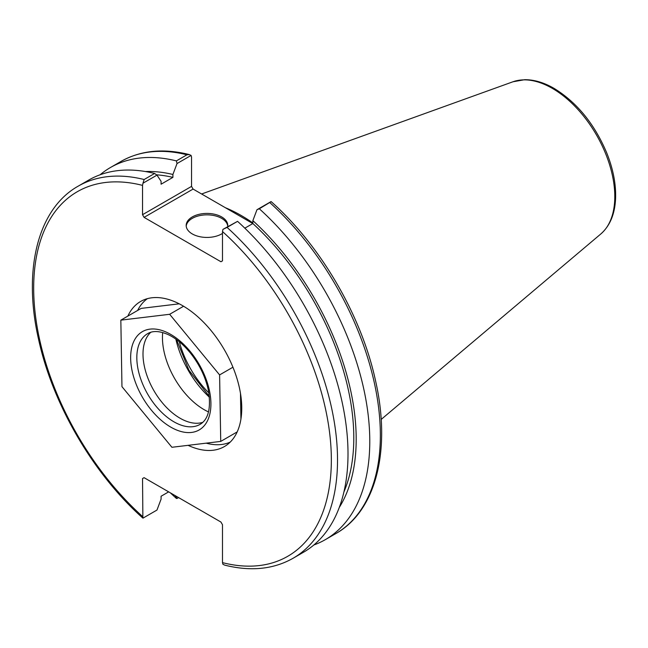 <?xml version="1.0" encoding="UTF-8"?>
<svg xmlns="http://www.w3.org/2000/svg" width="648" height="648" viewBox="0 0 648 648"><rect width="100%" height="100%" fill="white"/><g stroke="black" fill="none" stroke-linecap="round" stroke-linejoin="round"><path stroke-width="0.97" d="M127.85 316.103A83.77 48.365 60 0 1 140.624 301.466A83.77 48.365 60 0 1 182.509 305.613A83.77 48.365 60 0 1 237.241 379.428A83.77 48.365 60 0 1 224.394 446.561A83.77 48.365 60 0 1 188.106 445.338M208.842 392.907A69.854 40.33 60 0 1 179.318 341.763M142.536 214.691L142.536 185.385L142.981 183.206L156.97 175.138L161.085 181.31L161.085 184.202L172.903 177.374L172.903 174.482L177.017 163.555L191.095 155.431L191.541 157.091L191.541 186.397L142.536 214.691L144.075 217.364L193.088 189.07L191.541 186.397M193.088 189.07L252.825 223.56M142.981 183.206L144.131 179.52A214.853 124.043 -120 0 0 78.173 186.162C37.633 208.891 22.656 270.378 38.661 339.755C52.828 404.603 93.539 474.279 142.876 518.1L142.536 478.564L144.075 477.673L220.944 522.053L222.491 524.726L222.491 562.634L222.936 564.295L224.759 565.145C250.663 571.625 273.416 569.341 293.026 558.293A214.853 124.043 -120 0 0 227.067 227.399L222.936 229.368L222.491 231.547L222.491 260.852L220.944 261.743L144.075 217.364M144.075 477.673L142.536 478.564M168.658 491.864L161.085 496.238L161.085 499.13L156.97 510.057L142.981 518.133M178.565 497.591L177.017 498.482L175.082 495.574M189.273 154.572C163.369 148.1 140.616 150.385 121.006 161.433A214.853 124.043 60 0 1 186.964 154.791L189.273 154.58L191.095 155.431M186.964 154.791L176.394 160.898L177.017 163.555M176.394 160.898A214.853 124.043 -120 0 0 110.427 167.532A214.853 124.043 -120 0 0 100.1 174.782M170.44 492.901A214.853 124.043 -120 0 0 176.394 498.434L177.017 498.482M313.843 545A214.853 124.043 -120 0 0 325.28 539.671A214.853 124.043 -120 0 0 259.322 208.778L271.156 201.633M252.858 222.936A152.474 88.031 -120 0 0 225.439 207.749M293.026 558.293L303.507 552.242A214.853 124.043 -120 0 0 237.549 221.349L222.936 229.368M271.05 201.593L256.973 209.717L252.858 220.644L252.858 223.536L244.839 228.169M156.97 175.138L154.621 173.47L144.131 179.52M154.621 173.47A214.853 124.043 -120 0 0 88.663 180.103L78.173 186.162M227.067 227.399L237.549 221.349M256.973 209.717L259.322 208.778M227.723 226.144A20.793 12.004 0 0 0 221.673 218.368A20.793 12.004 0 0 0 199.592 215.638A20.793 12.004 0 0 0 186.219 226.144M222.491 233.418A20.793 12.004 180 0 1 199.568 236.65A20.793 12.004 180 0 1 186.179 225.431A20.793 12.004 180 0 1 199.017 214.342A20.793 12.004 180 0 1 221.673 216.942A20.793 12.004 180 0 1 227.764 225.431A20.793 12.004 180 0 1 227.659 226.646M339.293 507.408A202.67 117.013 -120 0 0 252.858 220.644M172.903 174.482A202.67 117.013 -120 0 0 145.379 171.534M343.926 491.945A199.268 115.052 -120 0 0 252.858 223.536M172.903 177.374A199.268 115.052 -120 0 0 156.516 174.814M202.816 422.326A52.391 30.245 60 0 1 164.114 404.854A52.391 30.245 60 0 1 143.006 354.901A52.391 30.245 60 0 1 150.822 332.27M220.733 441.41L219.599 374.917L169.655 314.288L120.836 320.153L121.962 386.654L171.914 447.282L220.733 441.41L237.176 431.916M208.502 411.917A58.936 34.028 60 0 1 162.454 338.434A58.936 34.028 60 0 1 162.68 332.546M230.218 442.098A82.952 47.895 60 0 1 206.177 443.159M137.603 310.473A82.952 47.895 60 0 1 147.404 298.647M120.836 320.153L141.207 308.391L179.229 303.823M240.489 393.466L240.926 419.086M183.587 306.237L169.655 314.288M232.932 367.222L219.599 374.917M222.491 231.547A210.487 121.524 60 0 1 331.347 459.942A210.487 121.524 60 0 1 222.491 562.634M142.536 516.472A210.487 121.524 60 0 1 33.68 288.077A210.487 121.524 60 0 1 142.536 185.385M269.9 202.67A214.853 124.043 60 0 1 335.858 533.563L325.28 539.671M552.331 88.371A88.331 50.998 60 0 1 608.723 162.057A88.331 50.998 60 0 1 600.817 233.96C610.06 225.788 614.984 213.832 615.6 198.102C616.045 183.821 613.073 168.715 606.682 152.774C594.419 123.841 576.874 102.376 554.064 88.379C543.939 82.531 534.138 79.639 524.678 79.704L512.957 81.778A88.331 50.998 60 0 1 552.331 88.371M171.574 427.575A56.757 32.765 -120 0 0 205.133 376.65A56.757 32.765 -120 0 0 135.635 338.118A56.757 32.765 -120 0 0 171.574 427.575M174.604 422.196A52.391 30.245 60 0 1 136.833 358.466A52.391 30.245 60 0 1 147.671 333.631C152.75 330.593 159.505 330.877 167.945 334.506C175.9 338.199 183.481 344.493 190.69 353.387C199.722 364.921 205.635 377.33 208.429 390.606C211.167 408.191 208.381 419.442 200.062 424.375A52.391 30.245 60 0 1 174.604 422.196M175.859 339.123A70.899 40.937 -120 0 0 209.401 397.216M121.006 161.433L110.427 167.532M271.156 201.625C320.825 245.73 361.722 316.022 375.646 381.226C391.214 450.101 376.14 510.972 335.858 533.563M512.957 81.778L201.609 193.987M600.817 233.96L381.17 419.442M176.499 339.576L188.965 370.283L209.32 396.438"/></g></svg>
